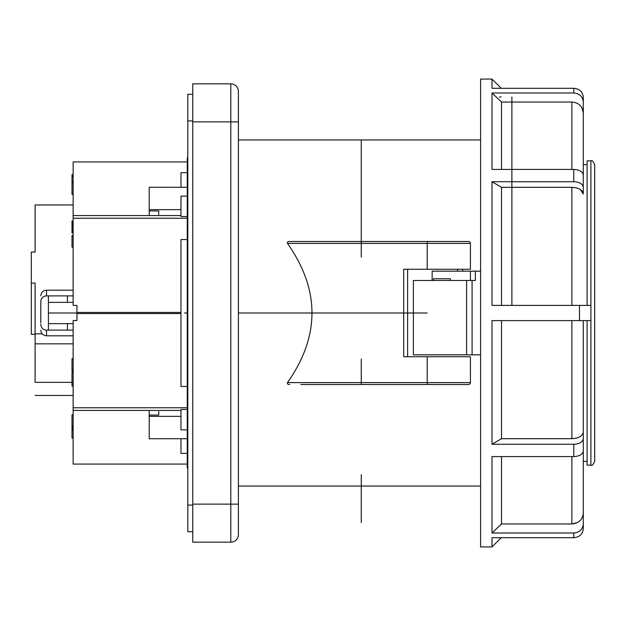 <?xml version="1.0" encoding="UTF-8"?>
<svg xmlns="http://www.w3.org/2000/svg" width="626" height="626" viewBox="0 0 626 626"><rect width="100%" height="100%" fill="white"/><g stroke="black" fill="none" stroke-linecap="round" stroke-linejoin="round"><path stroke-width="0.94" d="M40.807 323.039L40.807 302.201M73.14 330.113L48.413 330.113L48.413 295.887L46.512 295.887A5.704 5.704 0 0 0 40.807 301.591L41.019 300.05M73.14 323.65L48.413 323.65M187.244 239.531L180.969 239.531L180.969 386.469L187.244 386.469L187.244 218.239L73.14 218.239L73.14 305.425L76.943 305.425L76.943 312.437L180.969 312.437M187.244 464.077L73.14 464.077L73.14 320.575L76.943 320.575L76.943 312.437M73.14 302.35L48.413 302.35M67.436 330.113L67.436 323.65M48.413 330.113L46.512 330.113L46.512 335.826C43.045 335.481 41.144 333.58 40.807 330.113M41.621 298.649L42.044 298.046M46.512 330.113A5.704 5.704 0 0 1 40.807 324.409L41.019 325.95M41.621 327.351L42.044 327.954M48.413 295.887L73.14 295.887M67.436 302.35L67.436 295.887M187.244 453.357L180.969 453.357L180.969 438.732L149.215 438.748L149.215 410.445M180.969 438.732L187.244 438.732L187.244 429.89L180.969 429.89L180.969 409.467L187.244 409.467M180.969 187.268L180.969 172.643L187.244 172.643L187.244 187.268L149.215 187.252L149.215 209.655L180.969 209.655M187.244 216.533L180.969 216.533L180.969 196.11L187.244 196.11M180.969 313.563L76.943 313.563M187.244 386.469L187.244 407.761L73.14 407.761M187.816 468.882A2.66 2.66 0 0 1 187.244 467.239L187.244 158.761A2.66 2.66 0 0 1 187.816 157.118M73.14 218.239L73.14 161.923L187.244 161.923L187.244 172.643M300.848 384.505L468.522 384.505A1.901 1.901 0 0 0 470.423 382.603L470.275 383.355M289.768 384.505C287.749 384.481 286.99 383.848 287.49 382.603C320.129 336.201 320.129 289.799 287.49 243.397C286.99 242.152 287.749 241.519 289.768 241.495L468.522 241.495A1.901 1.901 0 0 1 470.423 243.397L470.423 269.258L403.7 269.258L403.7 356.742L427.206 356.742L427.206 382.603L287.49 382.603M462.817 241.495L468.522 241.495A1.901 1.901 0 0 1 470.423 243.397L470.275 242.645M462.817 269.258L462.63 271.16M230.798 83.829A7.606 7.606 0 0 1 238.404 91.443L238.404 534.557A7.606 7.606 0 0 1 230.798 542.171L192.761 542.171L192.761 83.829L230.798 83.829L230.798 542.171M192.761 120.92L187.816 120.92L187.816 94.291L192.761 94.291M187.816 120.92L187.816 531.709L192.761 531.709M457.496 269.258L457.496 271.16M422.12 241.495L441.901 241.495M428.02 384.505L441.901 384.505M428.184 384.505A1.901 0.978 -90 0 1 427.206 382.603L470.423 382.603L470.423 356.742L427.206 356.742M407.612 269.258L407.612 356.742M35.103 334.261L31.3 334.261L31.3 252.043L35.103 252.043L35.103 204.968L73.14 204.968M73.14 343.854L35.103 343.854L35.103 283.069L31.3 283.069M35.103 343.854L35.103 382.345L71.998 382.345M149.215 215.555L149.215 209.655M158.722 411.548L158.722 415.069L149.215 415.069M149.215 210.931L158.722 210.931L158.722 214.452M180.969 416.345L149.215 416.345M73.14 215.555L180.969 215.555M73.14 410.445L180.969 410.445M73.14 438.075L71.998 438.075L71.998 414.842L73.14 414.842M73.14 428.873L71.998 428.873M73.14 430.289L71.998 430.289M73.14 386.015L71.998 386.015L71.998 372.54L73.14 372.54M73.14 371.39L71.998 371.39L71.998 358.737L73.14 358.737M73.14 247.121L71.998 247.121L71.998 235.564L73.14 235.564M73.14 232.88L71.998 232.88L71.998 221.001L73.14 221.001M73.14 194.381L71.998 194.381L71.998 174.576L73.14 174.576M73.14 425.97L71.998 425.97M73.14 427.261L71.998 427.261M73.14 383.832L71.998 383.832M73.14 370.263L71.998 370.263M73.14 370.029L71.998 370.029M73.14 235.767L71.998 235.767M73.14 222.676L71.998 222.676M73.14 221.94L71.998 221.94M73.14 223.685L71.998 223.685M73.14 225.016L71.998 225.016M73.14 226.307L71.998 226.307M73.14 228.834L71.998 228.834M73.14 230.063L71.998 230.063M73.14 231.252L71.998 231.252M73.14 232.129L71.998 232.129M73.14 232.661L71.998 232.661M73.14 221.072L71.998 221.072M73.14 221.393L71.998 221.393M73.14 221.526L71.998 221.526M73.14 181.603L71.998 181.603M73.14 182.839L71.998 182.839M73.14 176.438L71.998 176.438M480.588 354.84L413.371 354.84L413.371 280.487L475.345 280.487L475.345 271.16L480.588 271.16M475.345 271.16L432.143 271.16L432.143 280.487M587.094 164.661L583.291 164.661L583.291 112.899L583.291 181.728M587.094 461.339L583.291 461.339L583.291 320.606L583.291 431.963C582.61 436.04 578.807 438.278 571.874 438.677L571.874 320.606M583.291 517.796L583.291 526.004M501.512 456.581L501.512 523.954L492.005 533.008L573.784 533.008C579.551 532.468 582.72 529.447 583.291 523.954L583.291 528.657C582.72 534.15 579.551 537.171 573.784 537.703L492.005 537.703L492.005 546.921L480.588 546.921L480.588 79.079L492.005 79.079L492.005 88.297L573.784 88.297C579.551 88.829 582.72 91.85 583.291 97.343L583.291 102.046C582.72 96.553 579.551 93.532 573.784 92.992L492.005 92.992L501.512 102.046L501.512 169.419M583.291 523.954L583.291 513.101C582.61 519.69 578.807 523.313 571.874 523.954L577.375 522.608M583.291 444.272L583.291 513.101M501.512 320.606L501.512 438.677L492.005 444.272L573.784 444.272C579.551 443.936 582.72 442.073 583.291 438.677L583.291 450.986C582.72 454.382 579.551 456.244 573.784 456.581L492.005 456.581L492.005 533.008M583.291 438.677L583.291 431.963M590.897 305.394L590.897 465.141C591.758 466.143 593.025 464.875 594.7 461.339L594.7 164.661C593.025 161.125 591.758 159.857 590.897 160.859L590.897 305.394L492.005 305.394L492.005 181.728L501.512 187.323L571.874 187.323C578.807 187.722 582.61 189.96 583.291 194.037L583.291 164.661M580.388 189.568L583.291 194.037L583.291 187.323C582.72 183.927 579.551 182.064 573.784 181.728L492.005 181.728M492.005 92.992L492.005 169.419L573.784 169.419C579.551 169.756 582.72 171.618 583.291 175.014L583.291 187.323M501.512 102.046L571.874 102.046C578.807 102.687 582.61 106.31 583.291 112.899L583.291 102.046M583.291 99.996L583.291 108.204M575.388 438.349L577.375 437.848M583.291 112.899L581.875 107.672M492.005 444.272L492.005 320.606L590.897 320.606M501.512 187.323L501.512 305.394M501.512 523.954L571.874 523.954L571.874 456.581M501.512 438.677L571.874 438.677M480.588 526.098L480.588 505.878M480.588 120.122L480.588 99.902M450.376 280.487L450.376 278.766L433.427 278.766L433.427 280.487M470.423 271.16L470.423 280.487M587.094 320.606L587.094 465.141L590.897 465.141M587.094 305.394L587.094 160.859L590.897 160.859M499.454 96.952L501.105 96.952M511.888 96.952L511.888 305.394M361.265 257.09L361.265 139.934M361.265 474.657L361.265 522.577M361.265 371.163L361.265 370.435L361.265 371.163M361.265 151.343L361.265 241.495M361.265 384.505L361.265 359.027M238.404 313L427.206 313M413.371 313L422.879 313M187.816 313L184.584 313L187.816 313M76.943 313L48.413 313M73.14 395.46L35.103 395.46M73.14 290.174L46.512 290.174L46.512 295.887M192.761 505.08L187.816 505.08M192.761 121.867L238.404 121.867M238.404 504.133L192.761 504.133M428.184 241.495A1.901 0.978 90 0 0 427.206 243.397L427.206 269.258M287.49 243.397L470.423 243.397M35.103 333.869L42.216 333.869M472.09 354.84L472.09 280.487M466.605 354.84L466.605 280.487M571.874 169.419L571.874 102.046M571.874 305.394L571.874 187.323M573.784 533.008L573.784 537.703M573.784 444.272L573.784 456.581M579.488 305.394L579.488 320.606M573.784 169.419L573.784 181.728M573.784 88.297L573.784 92.992M73.14 335.826L46.512 335.826M46.512 290.174C43.045 290.519 41.144 292.42 40.807 295.887M238.404 486.066L480.588 486.066M238.404 139.934L480.588 139.934M501.215 537.703L492.005 546.921M501.215 88.297L492.005 79.079"/></g></svg>
